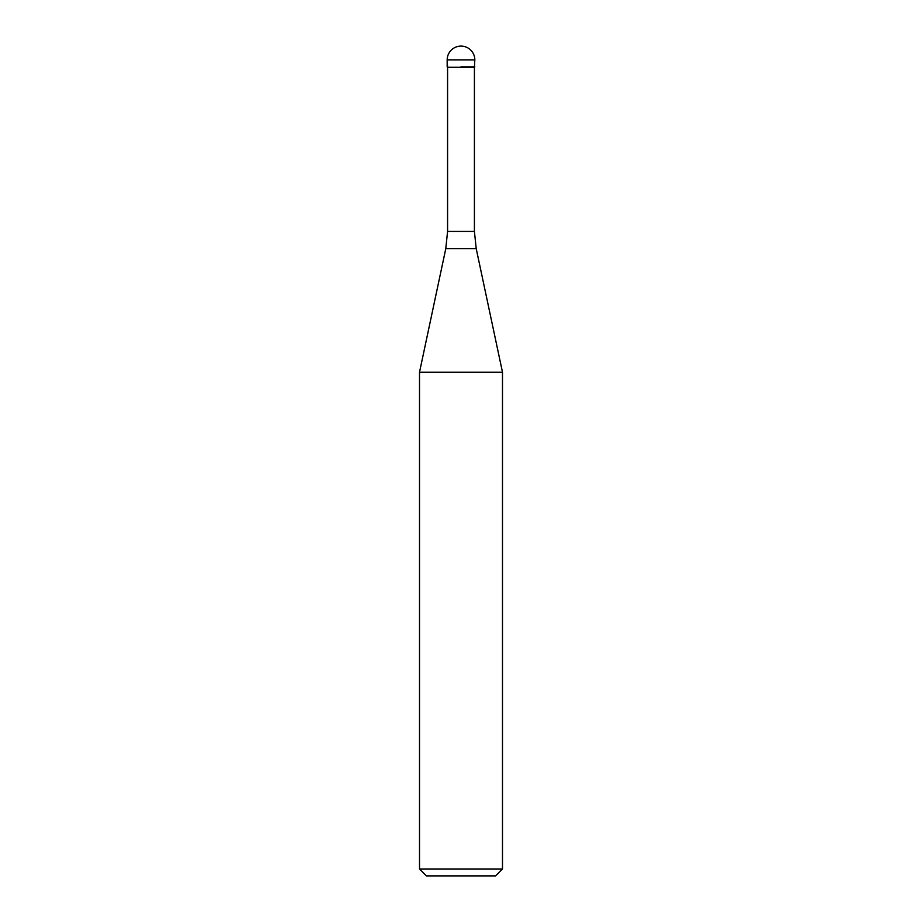 <?xml version="1.0" encoding="UTF-8"?>
<svg xmlns="http://www.w3.org/2000/svg" width="922" height="922" viewBox="0 0 922 922"><rect width="100%" height="100%" fill="white"/><g stroke="black" fill="none" stroke-linecap="round" stroke-linejoin="round"><path stroke-width="1.38" d="M461 66.845L474.83 66.845L461 66.845M474.415 231.434L476.225 248.686L445.775 248.686L447.585 231.434L474.415 231.434L474.415 67.26L447.585 67.26L447.17 59.93L447.17 66.845M476.225 248.686L502.49 372.234L419.51 372.234L445.775 248.686M502.49 868.985L495.575 875.9L426.425 875.9L419.51 868.985L502.49 868.985L502.49 372.234M461 46.1A13.83 13.83 0 0 0 447.17 59.93L474.83 59.93A13.83 13.83 0 0 0 461 46.1A13.83 13.83 0 0 0 447.17 59.93M474.415 67.26L474.83 59.93M447.585 231.434L447.585 67.26M419.51 868.985L419.51 372.234"/></g></svg>
